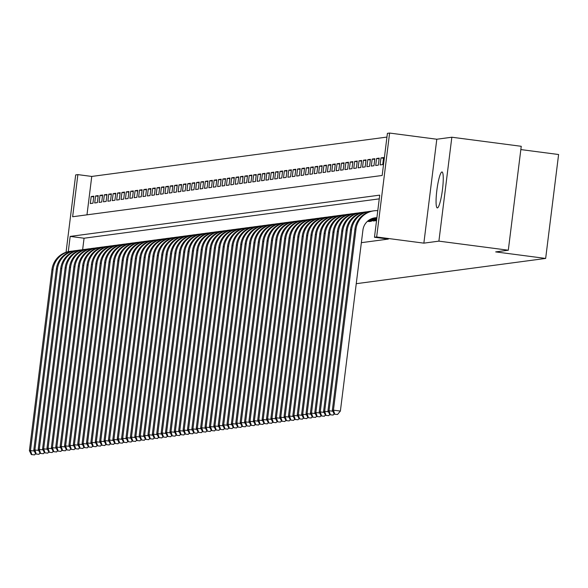 <?xml version="1.0" encoding="UTF-8"?>
<svg xmlns="http://www.w3.org/2000/svg" width="588" height="588" viewBox="0 0 588 588"><rect width="100%" height="100%" fill="white"/><g stroke="black" fill="none" stroke-linecap="round" stroke-linejoin="round"><path stroke-width="0.88" d="M441.897 171.968A18.125 2.742 -82.5 0 0 436.899 189.953A18.125 2.742 -82.5 0 0 437.31 207.917A18.125 2.742 -82.5 0 0 437.421 207.917A18.125 2.742 -82.5 0 0 442.426 189.931A18.125 2.742 -82.5 0 0 442.014 171.968A18.125 2.742 -82.5 0 0 441.897 171.968M66.047 252.274L75.683 174.915L77.881 174.621L72.633 216.751L382.163 175.474L387.411 133.344L389.601 133.057L376.658 236.971L374.468 237.265L379.716 195.135L70.178 236.413L68.282 251.657M436.803 139.231L423.86 243.145L438.898 241.139L508.304 250.216L521.247 146.302L451.841 137.224L436.803 139.231L389.601 133.057M520.843 149.58L558.6 154.519L545.657 258.433L356.247 283.695M386.948 137.077L91.757 176.437L77.881 174.621M438.898 241.139L451.841 137.224M373.13 220.89L375.739 220.735L375.82 220.081M368.735 221.47L371.344 221.323L371.425 220.669M93.749 196.87L91.199 196.539L93.83 196.186L92.955 203.205L90.324 203.558L91.199 196.539M98.137 196.282L95.587 195.951L98.225 195.598L97.351 202.625L94.712 202.97L95.587 195.951M102.525 195.701L99.982 195.363L102.613 195.018L101.739 202.037L99.107 202.39L99.982 195.363M106.92 195.113L104.37 194.782L107.001 194.43L106.127 201.449L103.495 201.802L104.37 194.782M111.308 194.525L108.758 194.194L111.397 193.842L110.522 200.868L107.883 201.214L108.758 194.194M115.704 193.944L113.153 193.606L115.785 193.261L114.91 200.28L112.279 200.633L113.153 193.606M120.092 193.356L117.541 193.026L120.172 192.673L119.305 199.692L116.667 200.045L117.541 193.026M124.48 192.768L121.929 192.438L124.568 192.085L123.693 199.111L121.054 199.457L121.929 192.438M128.875 192.188L126.324 191.85L128.956 191.504L128.081 198.524L125.45 198.876L126.324 191.85M133.263 191.6L130.712 191.269L133.351 190.916L132.476 197.936L129.838 198.288L130.712 191.269M137.651 191.019L135.1 190.681L137.739 190.328L136.864 197.355L134.233 197.7L135.1 190.681M142.046 190.431L139.496 190.1L142.127 189.748L141.252 196.767L138.621 197.12L139.496 190.1M146.434 189.843L143.884 189.512L146.522 189.16L145.648 196.179L143.009 196.532L143.884 189.512M150.822 189.262L148.279 188.924L150.91 188.572L150.036 195.598L147.404 195.944L148.279 188.924M155.217 188.674L152.667 188.344L155.298 187.991L154.423 195.01L151.792 195.363L152.667 188.344M159.605 188.087L157.055 187.756L159.693 187.403L158.819 194.422L156.18 194.775L157.055 187.756M163.993 187.506L161.45 187.168L164.081 186.815L163.207 193.842L160.575 194.194L161.45 187.168M168.388 186.918L165.838 186.587L168.469 186.234L167.595 193.254L164.963 193.606L165.838 186.587M172.776 186.33L170.226 185.999L172.865 185.646L171.99 192.666L169.351 193.018L170.226 185.999M177.164 185.749L174.621 185.411L177.253 185.058L176.378 192.085L173.747 192.438L174.621 185.411M181.56 185.161L179.009 184.83L181.641 184.478L180.766 191.497L178.135 191.85L179.009 184.83M185.948 184.573L183.397 184.242L186.036 183.89L185.161 190.909L182.523 191.262L183.397 184.242M190.343 183.993L187.792 183.654L190.424 183.302L189.549 190.328L186.918 190.681L187.792 183.654M194.731 183.405L192.18 183.074L194.812 182.721L193.937 189.74L191.306 190.093L192.18 183.074M199.119 182.817L196.568 182.486L199.207 182.133L198.332 189.152L195.694 189.505L196.568 182.486M203.514 182.236L200.964 181.898L203.595 181.552L202.72 188.572L200.089 188.924L200.964 181.898M207.902 181.648L205.352 181.317L207.99 180.964L207.116 187.984L204.477 188.336L205.352 181.317M212.29 181.06L209.74 180.729L212.378 180.376L211.504 187.396L208.865 187.748L209.74 180.729M216.685 180.479L214.135 180.141L216.766 179.796L215.892 186.815L213.26 187.168L214.135 180.141M221.073 179.891L218.523 179.561L221.161 179.208L220.287 186.227L217.648 186.58L218.523 179.561M225.461 179.303L222.918 178.972L225.549 178.62L224.675 185.646L222.044 185.992L222.918 178.972M229.857 178.723L227.306 178.384L229.937 178.039L229.063 185.058L226.431 185.411L227.306 178.384M234.244 178.135L231.694 177.804L234.333 177.451L233.458 184.47L230.819 184.823L231.694 177.804M238.632 177.547L236.089 177.216L238.721 176.863L237.846 183.89L235.215 184.235L236.089 177.216M243.028 176.966L240.477 176.628L243.109 176.282L242.234 183.302L239.603 183.654L240.477 176.628M247.416 176.378L244.865 176.047L247.504 175.694L246.629 182.714L243.991 183.066L244.865 176.047M251.804 175.79L249.261 175.459L251.892 175.106L251.017 182.133L248.386 182.478L249.261 175.459M256.199 175.209L253.649 174.871L256.28 174.526L255.405 181.545L252.774 181.898L253.649 174.871M260.587 174.621L258.036 174.291L260.675 173.938L259.8 180.957L257.162 181.31L258.036 174.291M264.975 174.033L262.432 173.703L265.063 173.35L264.188 180.376L261.557 180.722L262.432 173.703M269.37 173.453L266.82 173.115L269.451 172.769L268.576 179.788L265.945 180.141L266.82 173.115M273.758 172.865L271.208 172.534L273.846 172.181L272.972 179.2L270.333 179.553L271.208 172.534M278.153 172.284L275.603 171.946L278.234 171.593L277.36 178.62L274.728 178.965L275.603 171.946M282.541 171.696L279.991 171.358L282.622 171.012L281.748 178.032L279.116 178.384L279.991 171.358M286.929 171.108L284.379 170.777L287.017 170.424L286.143 177.444L283.504 177.797L284.379 170.777M291.325 170.527L288.774 170.189L291.405 169.836L290.531 176.863L287.899 177.208L288.774 170.189M295.713 169.939L293.162 169.609L295.801 169.256L294.926 176.275L292.287 176.628L293.162 169.609M300.101 169.351L297.55 169.021L300.189 168.668L299.314 175.687L296.675 176.04L297.55 169.021M304.496 168.771L301.945 168.433L304.577 168.08L303.702 175.106L301.071 175.452L301.945 168.433M308.884 168.183L306.333 167.852L308.972 167.499L308.097 174.518L305.459 174.871L306.333 167.852M313.272 167.595L310.729 167.264L313.36 166.911L312.485 173.93L309.854 174.283L310.729 167.264M317.667 167.014L315.117 166.676L317.748 166.323L316.873 173.35L314.242 173.703L315.117 166.676M322.055 166.426L319.505 166.095L322.143 165.743L321.269 172.762L318.63 173.115L319.505 166.095M326.443 165.838L323.9 165.507L326.531 165.154L325.656 172.174L323.025 172.527L323.9 165.507M330.838 165.257L328.288 164.919L330.919 164.566L330.044 171.593L327.413 171.946L328.288 164.919M335.226 164.669L332.676 164.339L335.314 163.986L334.44 171.005L331.801 171.358L332.676 164.339M339.614 164.081L337.071 163.751L339.702 163.398L338.828 170.417L336.196 170.77L337.071 163.751M344.009 163.501L341.459 163.163L344.09 162.817L343.216 169.836L340.584 170.189L341.459 163.163M348.397 162.913L345.847 162.582L348.486 162.229L347.611 169.248L344.972 169.601L345.847 162.582M352.785 162.325L350.242 161.994L352.874 161.641L351.999 168.66L349.368 169.013L350.242 161.994M357.181 161.744L354.63 161.406L357.261 161.061L356.387 168.08L353.755 168.433L354.63 161.406M361.569 161.156L359.018 160.825L361.657 160.473L360.782 167.492L358.143 167.845L359.018 160.825M365.964 160.568L363.413 160.237L366.045 159.885L365.17 166.911L362.539 167.257L363.413 160.237M370.352 159.987L367.801 159.649L370.44 159.304L369.565 166.323L366.927 166.676L367.801 159.649M374.74 159.399L372.189 159.069L374.828 158.716L373.953 165.735L371.315 166.088L372.189 159.069M379.135 158.811L376.585 158.481L379.216 158.128L378.341 165.154L375.71 165.5L376.585 158.481M383.523 158.231L380.973 157.893L383.611 157.547L382.737 164.566L380.098 164.919L380.973 157.893M91.757 176.437L86.98 214.84M361.355 242.675L388.345 239.081L374.468 237.265M379.253 198.862L84.062 238.228L82.636 249.672M423.86 243.145L376.658 236.971M508.304 250.216L495.684 251.899L545.657 258.433M84.062 238.228L70.178 236.413M31.355 454.583L34.574 454.884L31.355 454.583L29.4 450.702L51.942 269.694A21.241 20.984 -97.6 0 1 69.957 251.363L71.06 251.216A21.241 20.984 -97.6 0 1 72.714 251.061M29.4 450.702L30.495 450.555L53.045 269.547A21.241 20.984 -97.6 0 1 71.06 251.216M31.796 454.524L30.495 450.555L34.258 451.047M35.589 453.679L34.574 454.884M35.75 453.995L38.962 454.303L35.75 453.995L33.788 450.121L56.338 269.106A21.241 20.984 -97.6 0 1 74.353 250.775L75.448 250.628A21.241 20.984 -97.6 0 1 77.102 250.473M33.788 450.121L34.89 449.974L57.433 268.959A21.241 20.984 -97.6 0 1 75.448 250.628M36.184 453.936L34.89 449.974L38.654 450.467M39.977 453.091L38.962 454.303M40.138 453.414L43.35 453.715L40.138 453.414L38.183 449.533L60.726 268.525A21.241 20.984 -97.6 0 1 78.741 250.187L79.836 250.04A21.241 20.984 -97.6 0 1 81.497 249.885M38.183 449.533L39.278 449.386L61.828 268.378A21.241 20.984 -97.6 0 1 79.836 250.04M40.579 453.355L39.278 449.386L43.042 449.879M44.365 452.503L43.35 453.715M44.526 452.826L47.746 453.127L44.526 452.826L42.571 448.945L65.121 267.937A21.241 20.984 -97.6 0 1 83.128 249.606L84.231 249.459A21.241 20.984 -97.6 0 1 85.885 249.305M42.571 448.945L43.666 448.798L66.216 267.79A21.241 20.984 -97.6 0 1 84.231 249.459M44.967 452.767L43.666 448.798L47.43 449.291M48.76 451.922L47.746 453.127M48.922 452.238L52.134 452.547L48.922 452.238L46.959 448.365L69.509 267.349A21.241 20.984 -97.6 0 1 87.524 249.018L88.619 248.871A21.241 20.984 -97.6 0 1 90.273 248.717M46.959 448.365L48.062 448.218L70.604 267.202A21.241 20.984 -97.6 0 1 88.619 248.871M49.355 452.179L48.062 448.218L51.825 448.71M53.148 451.334L52.134 452.547M53.31 451.657L56.522 451.959L53.31 451.657L51.354 447.777L73.897 266.768A21.241 20.984 -97.6 0 1 91.912 248.43L93.014 248.283A21.241 20.984 -97.6 0 1 94.668 248.129M51.354 447.777L52.45 447.63L74.999 266.621A21.241 20.984 -97.6 0 1 93.014 248.283M53.751 451.599L52.45 447.63L56.213 448.122M57.536 450.746L56.522 451.959M57.697 451.07L60.917 451.378L57.697 451.07L55.742 447.189L78.292 266.18A21.241 20.984 -97.6 0 1 96.307 247.849L97.402 247.702A21.241 20.984 -97.6 0 1 99.056 247.548M55.742 447.189L56.838 447.042L79.387 266.033A21.241 20.984 -97.6 0 1 97.402 247.702M58.138 451.011L56.838 447.042L60.601 447.534M61.931 450.165L60.917 451.378M62.093 450.481L65.305 450.79L62.093 450.481L60.13 446.608L82.68 265.592A21.241 20.984 -97.6 0 1 100.695 247.261L101.79 247.114A21.241 20.984 -97.6 0 1 103.444 246.96M60.13 446.608L61.233 446.461L83.775 265.445A21.241 20.984 -97.6 0 1 101.79 247.114M62.526 450.423L61.233 446.461L64.996 446.954M66.319 449.577L65.305 450.79M66.481 449.901L69.7 450.202L66.481 449.901L64.526 446.02L87.068 265.012A21.241 20.984 -97.6 0 1 105.083 246.673L106.185 246.526A21.241 20.984 -97.6 0 1 107.839 246.372M64.526 446.02L65.621 445.873L88.171 264.865A21.241 20.984 -97.6 0 1 106.185 246.526M66.922 449.842L65.621 445.873L69.384 446.365M70.707 448.997L69.7 450.202M70.869 449.313L74.088 449.622L70.869 449.313L68.914 445.432L91.463 264.424A21.241 20.984 -97.6 0 1 109.478 246.093L110.573 245.946A21.241 20.984 -97.6 0 1 112.227 245.791M68.914 445.432L70.009 445.285L92.559 264.277A21.241 20.984 -97.6 0 1 110.573 245.946M71.31 449.254L70.009 445.285L73.772 445.777M75.102 448.409L74.088 449.622M75.264 448.725L78.476 449.034L75.264 448.725L73.309 444.851L95.851 263.836A21.241 20.984 -97.6 0 1 113.866 245.505L114.961 245.358A21.241 20.984 -97.6 0 1 116.615 245.203M73.309 444.851L74.404 444.704L96.947 263.689A21.241 20.984 -97.6 0 1 114.961 245.358M75.698 448.666L74.404 444.704L78.167 445.197M79.49 447.821L78.476 449.034M79.652 448.144L82.871 448.446L79.652 448.144L77.697 444.263L100.239 263.255A21.241 20.984 -97.6 0 1 118.254 244.917L119.357 244.77A21.241 20.984 -97.6 0 1 121.01 244.615M77.697 444.263L78.792 444.116L101.342 263.108A21.241 20.984 -97.6 0 1 119.357 244.77M80.093 448.085L78.792 444.116L82.555 444.609M83.878 447.24L82.871 448.446M84.04 447.556L87.259 447.865L84.04 447.556L82.085 443.675L104.635 262.667A21.241 20.984 -97.6 0 1 122.649 244.336L123.745 244.189A21.241 20.984 -97.6 0 1 125.398 244.035M82.085 443.675L83.187 443.528L105.73 262.52A21.241 20.984 -97.6 0 1 123.745 244.189M84.481 447.497L83.187 443.528L86.943 444.021M88.273 446.652L87.259 447.865M88.435 446.968L91.647 447.277L88.435 446.968L86.48 443.095L109.023 262.079A21.241 20.984 -97.6 0 1 127.037 243.748L128.133 243.601A21.241 20.984 -97.6 0 1 129.794 243.447M86.48 443.095L87.575 442.948L110.118 261.932A21.241 20.984 -97.6 0 1 128.133 243.601M88.876 446.909L87.575 442.948L91.338 443.44M92.661 446.064L91.647 447.277M92.823 446.388L96.042 446.689L92.823 446.388L90.868 442.507L113.411 261.498A21.241 20.984 -97.6 0 1 131.425 243.16L132.528 243.013A21.241 20.984 -97.6 0 1 134.182 242.866M90.868 442.507L91.963 442.36L114.513 261.351A21.241 20.984 -97.6 0 1 132.528 243.013M93.264 446.329L91.963 442.36L95.726 442.852M97.057 445.483L96.042 446.689M97.211 445.8L100.43 446.108L97.211 445.8L95.256 441.919L117.806 260.91A21.241 20.984 -97.6 0 1 135.821 242.579L136.916 242.432A21.241 20.984 -97.6 0 1 138.57 242.278M95.256 441.919L96.358 441.772L118.901 260.763A21.241 20.984 -97.6 0 1 136.916 242.432M97.652 445.741L96.358 441.772L100.122 442.264M101.445 444.895L100.43 446.108M101.606 445.212L104.818 445.52L101.606 445.212L99.651 441.338L122.194 260.322A21.241 20.984 -97.6 0 1 140.209 241.991L141.304 241.844A21.241 20.984 -97.6 0 1 142.965 241.69M99.651 441.338L100.746 441.191L123.289 260.183A21.241 20.984 -97.6 0 1 141.304 241.844M102.047 445.16L100.746 441.191L104.51 441.684M105.833 444.308L104.818 445.52M105.994 444.631L109.214 444.932L105.994 444.631L104.039 440.75L126.582 259.742A21.241 20.984 -97.6 0 1 144.597 241.403L145.699 241.256A21.241 20.984 -97.6 0 1 147.353 241.109M104.039 440.75L105.134 440.603L127.684 259.595A21.241 20.984 -97.6 0 1 145.699 241.256M106.435 444.572L105.134 440.603L108.898 441.096M110.228 443.727L109.214 444.932M110.39 444.043L113.602 444.352L110.39 444.043L108.427 440.162L130.977 259.154A21.241 20.984 -97.6 0 1 148.992 240.823L150.087 240.676A21.241 20.984 -97.6 0 1 151.741 240.521M108.427 440.162L109.53 440.015L132.072 259.007A21.241 20.984 -97.6 0 1 150.087 240.676M110.823 443.984L109.53 440.015L113.293 440.508M114.616 443.139L113.602 444.352M114.778 443.462L117.99 443.764L114.778 443.462L112.822 439.581L135.365 258.566A21.241 20.984 -97.6 0 1 153.38 240.235L154.475 240.088A21.241 20.984 -97.6 0 1 156.136 239.933M112.822 439.581L113.918 439.434L136.46 258.426A21.241 20.984 -97.6 0 1 154.475 240.088M115.219 443.403L113.918 439.434L117.681 439.927M119.004 442.551L117.99 443.764M119.166 442.874L122.385 443.176L119.166 442.874L117.21 438.993L139.76 257.985A21.241 20.984 -97.6 0 1 157.768 239.647L158.87 239.5A21.241 20.984 -97.6 0 1 160.524 239.353M117.21 438.993L118.306 438.846L140.855 257.838A21.241 20.984 -97.6 0 1 158.87 239.5M119.607 442.815L118.306 438.846L122.069 439.339M123.399 441.97L122.385 443.176M123.561 442.286L126.773 442.595L123.561 442.286L121.598 438.405L144.148 257.397A21.241 20.984 -97.6 0 1 162.163 239.066L163.258 238.919A21.241 20.984 -97.6 0 1 164.912 238.765M121.598 438.405L122.701 438.258L145.243 257.25A21.241 20.984 -97.6 0 1 163.258 238.919M123.994 442.227L122.701 438.258L126.464 438.751M127.787 441.382L126.773 442.595M127.949 441.706L131.161 442.007L127.949 441.706L125.994 437.825L148.536 256.809A21.241 20.984 -97.6 0 1 166.551 238.478L167.646 238.331A21.241 20.984 -97.6 0 1 169.307 238.177M125.994 437.825L127.089 437.678L149.639 256.669A21.241 20.984 -97.6 0 1 167.646 238.331M128.39 441.647L127.089 437.678L130.852 438.17M132.175 440.794L131.161 442.007M132.337 441.118L135.556 441.419L132.337 441.118L130.382 437.237L152.931 256.228A21.241 20.984 -97.6 0 1 170.946 237.89L172.041 237.743A21.241 20.984 -97.6 0 1 173.695 237.596M130.382 437.237L131.477 437.09L154.027 256.081A21.241 20.984 -97.6 0 1 172.041 237.743M132.778 441.059L131.477 437.09L135.24 437.582M136.57 440.214L135.556 441.419M136.732 440.53L139.944 440.838L136.732 440.53L134.77 436.649L157.319 255.64A21.241 20.984 -97.6 0 1 175.334 237.309L176.429 237.162A21.241 20.984 -97.6 0 1 178.083 237.008M134.77 436.649L135.872 436.502L158.415 255.493A21.241 20.984 -97.6 0 1 176.429 237.162M137.166 440.471L135.872 436.502L139.635 436.994M140.958 439.626L139.944 440.838M141.12 439.949L144.332 440.25L141.12 439.949L139.165 436.068L161.707 255.06A21.241 20.984 -97.6 0 1 179.722 236.721L180.825 236.574A21.241 20.984 -97.6 0 1 182.478 236.42M139.165 436.068L140.26 435.921L162.81 254.913A21.241 20.984 -97.6 0 1 180.825 236.574M141.561 439.89L140.26 435.921L144.023 436.414M145.346 439.038L144.332 440.25M145.508 439.361L148.727 439.662L145.508 439.361L143.553 435.48L166.103 254.472A21.241 20.984 -97.6 0 1 184.118 236.133L185.213 235.994A21.241 20.984 -97.6 0 1 186.866 235.839M143.553 435.48L144.648 435.333L167.198 254.325A21.241 20.984 -97.6 0 1 185.213 235.994M145.949 439.302L144.648 435.333L148.411 435.826M149.742 438.457L148.727 439.662M149.903 438.773L153.115 439.082L149.903 438.773L147.941 434.892L170.491 253.884A21.241 20.984 -97.6 0 1 188.505 235.553L189.601 235.406A21.241 20.984 -97.6 0 1 191.254 235.251M147.941 434.892L149.043 434.752L171.586 253.737A21.241 20.984 -97.6 0 1 189.601 235.406M150.337 438.714L149.043 434.752L152.806 435.238M154.129 437.869L153.115 439.082M154.291 438.192L157.511 438.494L154.291 438.192L152.336 434.311L174.879 253.303A21.241 20.984 -97.6 0 1 192.893 234.965L193.996 234.818A21.241 20.984 -97.6 0 1 195.65 234.663M152.336 434.311L153.431 434.165L175.981 253.156A21.241 20.984 -97.6 0 1 193.996 234.818M154.732 438.134L153.431 434.165L157.194 434.657M158.517 437.281L157.511 438.494M158.679 437.604L161.898 437.906L158.679 437.604L156.724 433.724L179.274 252.715A21.241 20.984 -97.6 0 1 197.289 234.377L198.384 234.237A21.241 20.984 -97.6 0 1 200.038 234.083M156.724 433.724L157.827 433.576L180.369 252.568A21.241 20.984 -97.6 0 1 198.384 234.237M159.12 437.545L157.827 433.576L161.582 434.069M162.913 436.7L161.898 437.906M163.074 437.016L166.286 437.325L163.074 437.016L161.119 433.135L183.662 252.127A21.241 20.984 -97.6 0 1 201.677 233.796L202.772 233.649A21.241 20.984 -97.6 0 1 204.433 233.495M161.119 433.135L162.214 432.996L184.757 251.98A21.241 20.984 -97.6 0 1 202.772 233.649M163.508 436.957L162.214 432.996L165.978 433.488M167.301 436.112L166.286 437.325M167.462 436.436L170.682 436.737L167.462 436.436L165.507 432.555L188.05 251.546A21.241 20.984 -97.6 0 1 206.065 233.208L207.167 233.061A21.241 20.984 -97.6 0 1 208.821 232.907M165.507 432.555L166.602 432.408L189.152 251.399A21.241 20.984 -97.6 0 1 207.167 233.061M167.903 436.377L166.602 432.408L170.366 432.9M171.689 435.524L170.682 436.737M171.85 435.848L175.07 436.149L171.85 435.848L169.895 431.967L192.445 250.958A21.241 20.984 -97.6 0 1 210.46 232.62L211.555 232.481A21.241 20.984 -97.6 0 1 213.209 232.326M169.895 431.967L170.998 431.82L193.54 250.811A21.241 20.984 -97.6 0 1 211.555 232.481M172.291 435.789L170.998 431.82L174.754 432.312M176.084 434.944L175.07 436.149M176.246 435.26L179.458 435.568L176.246 435.26L174.291 431.386L196.833 250.37A21.241 20.984 -97.6 0 1 214.848 232.039L215.943 231.892A21.241 20.984 -97.6 0 1 217.604 231.738M174.291 431.386L175.386 431.239L197.928 250.223A21.241 20.984 -97.6 0 1 215.943 231.892M176.687 435.201L175.386 431.239L179.149 431.732M180.472 434.356L179.458 435.568M180.634 434.679L183.853 434.98L180.634 434.679L178.678 430.798L201.221 249.79A21.241 20.984 -97.6 0 1 219.236 231.451L220.338 231.304A21.241 20.984 -97.6 0 1 221.992 231.15M178.678 430.798L179.774 430.651L202.323 249.643A21.241 20.984 -97.6 0 1 220.338 231.304M181.075 434.62L179.774 430.651L183.537 431.144M184.867 433.768L183.853 434.98M185.029 434.091L188.241 434.392L185.029 434.091L183.066 430.21L205.616 249.202A21.241 20.984 -97.6 0 1 223.631 230.871L224.726 230.724A21.241 20.984 -97.6 0 1 226.38 230.569M183.066 430.21L184.169 430.063L206.711 249.055A21.241 20.984 -97.6 0 1 224.726 230.724M185.463 434.032L184.169 430.063L187.932 430.556M189.255 433.187L188.241 434.392M189.417 433.503L192.629 433.812L189.417 433.503L187.462 429.63L210.004 248.614A21.241 20.984 -97.6 0 1 228.019 230.283L229.114 230.136A21.241 20.984 -97.6 0 1 230.775 229.981M187.462 429.63L188.557 429.483L211.099 248.467A21.241 20.984 -97.6 0 1 229.114 230.136M189.858 433.444L188.557 429.483L192.32 429.975M193.643 432.599L192.629 433.812M193.805 432.922L197.024 433.224L193.805 432.922L191.85 429.042L214.392 248.033A21.241 20.984 -97.6 0 1 232.407 229.695L233.509 229.548A21.241 20.984 -97.6 0 1 235.163 229.394M191.85 429.042L192.945 428.895L215.495 247.886A21.241 20.984 -97.6 0 1 233.509 229.548M194.246 432.864L192.945 428.895L196.708 429.387M198.038 432.011L197.024 433.224M198.2 432.334L201.412 432.636L198.2 432.334L196.238 428.454L218.787 247.445A21.241 20.984 -97.6 0 1 236.802 229.114L237.897 228.967A21.241 20.984 -97.6 0 1 239.551 228.813M196.238 428.454L197.34 428.307L219.883 247.298A21.241 20.984 -97.6 0 1 237.897 228.967M198.634 432.276L197.34 428.307L201.103 428.799M202.426 431.43L201.412 432.636M202.588 431.746L205.8 432.055L202.588 431.746L200.633 427.873L223.175 246.857A21.241 20.984 -97.6 0 1 241.19 228.526L242.285 228.379A21.241 20.984 -97.6 0 1 243.946 228.225M200.633 427.873L201.728 427.726L224.278 246.71A21.241 20.984 -97.6 0 1 242.285 228.379M203.029 431.688L201.728 427.726L205.491 428.218M206.814 430.842L205.8 432.055M206.976 431.166L210.195 431.467L206.976 431.166L205.021 427.285L227.571 246.276A21.241 20.984 -97.6 0 1 245.578 227.938L246.681 227.791A21.241 20.984 -97.6 0 1 248.334 227.637M205.021 427.285L206.116 427.138L228.666 246.129A21.241 20.984 -97.6 0 1 246.681 227.791M207.417 431.107L206.116 427.138L209.879 427.63M211.21 430.262L210.195 431.467M211.371 430.578L214.583 430.886L211.371 430.578L209.409 426.697L231.959 245.688A21.241 20.984 -97.6 0 1 249.974 227.358L251.069 227.211A21.241 20.984 -97.6 0 1 252.722 227.056M209.409 426.697L210.511 426.55L233.054 245.541A21.241 20.984 -97.6 0 1 251.069 227.211M211.805 430.519L210.511 426.55L214.275 427.042M215.598 429.674L214.583 430.886M215.759 429.99L218.971 430.298L215.759 429.99L213.804 426.116L236.347 245.1A21.241 20.984 -97.6 0 1 254.361 226.77L255.464 226.623A21.241 20.984 -97.6 0 1 257.118 226.468M213.804 426.116L214.899 425.969L237.449 244.953A21.241 20.984 -97.6 0 1 255.464 226.623M216.2 429.931L214.899 425.969L218.662 426.462M219.986 429.086L218.971 430.298M220.147 429.409L223.366 429.71L220.147 429.409L218.192 425.528L240.742 244.52A21.241 20.984 -97.6 0 1 258.757 226.182L259.852 226.035A21.241 20.984 -97.6 0 1 261.506 225.88M218.192 425.528L219.287 425.381L241.837 244.373A21.241 20.984 -97.6 0 1 259.852 226.035M220.588 429.35L219.287 425.381L223.05 425.874M224.381 428.505L223.366 429.71M224.542 428.821L227.754 429.13L224.542 428.821L222.58 424.94L245.13 243.932A21.241 20.984 -97.6 0 1 263.145 225.601L264.24 225.454A21.241 20.984 -97.6 0 1 265.894 225.3M222.58 424.94L223.683 424.793L246.225 243.785A21.241 20.984 -97.6 0 1 264.24 225.454M224.976 428.762L223.683 424.793L227.446 425.286M228.769 427.917L227.754 429.13M228.93 428.233L232.142 428.542L228.93 428.233L226.975 424.36L249.518 243.344A21.241 20.984 -97.6 0 1 267.533 225.013L268.635 224.866A21.241 20.984 -97.6 0 1 270.289 224.712M226.975 424.36L228.071 424.213L250.62 243.197A21.241 20.984 -97.6 0 1 268.635 224.866M229.371 428.174L228.071 424.213L231.834 424.705M233.157 427.329L232.142 428.542M233.318 427.652L236.538 427.954L233.318 427.652L231.363 423.772L253.913 242.763A21.241 20.984 -97.6 0 1 271.928 224.425L273.023 224.278A21.241 20.984 -97.6 0 1 274.677 224.131M231.363 423.772L232.458 423.625L255.008 242.616A21.241 20.984 -97.6 0 1 273.023 224.278M233.759 427.594L232.458 423.625L236.222 424.117M237.552 426.748L236.538 427.954M237.714 427.064L240.926 427.373L237.714 427.064L235.751 423.184L258.301 242.175A21.241 20.984 -97.6 0 1 276.316 223.844L277.411 223.697A21.241 20.984 -97.6 0 1 279.065 223.543M235.751 423.184L236.854 423.037L259.396 242.028A21.241 20.984 -97.6 0 1 277.411 223.697M238.147 427.006L236.854 423.037L240.617 423.529M241.94 426.16L240.926 427.373M242.102 426.476L245.321 426.785L242.102 426.476L240.147 422.603L262.689 241.587A21.241 20.984 -97.6 0 1 280.704 223.256L281.806 223.109A21.241 20.984 -97.6 0 1 283.46 222.955M240.147 422.603L241.242 422.456L263.791 241.44A21.241 20.984 -97.6 0 1 281.806 223.109M242.543 426.425L241.242 422.456L245.005 422.948M246.328 425.572L245.321 426.785M246.49 425.896L249.709 426.197L246.49 425.896L244.534 422.015L267.084 241.006A21.241 20.984 -97.6 0 1 285.099 222.668L286.194 222.521A21.241 20.984 -97.6 0 1 287.848 222.374M244.534 422.015L245.637 421.868L268.179 240.859A21.241 20.984 -97.6 0 1 286.194 222.521M246.931 425.837L245.637 421.868L249.393 422.36M250.723 424.992L249.709 426.197M250.885 425.308L254.097 425.616L250.885 425.308L248.93 421.427L271.472 240.419A21.241 20.984 -97.6 0 1 289.487 222.088L290.582 221.941A21.241 20.984 -97.6 0 1 292.243 221.786M248.93 421.427L250.025 421.28L272.567 240.271A21.241 20.984 -97.6 0 1 290.582 221.941M251.326 425.249L250.025 421.28L253.788 421.772M255.111 424.404L254.097 425.616M255.273 424.727L258.492 425.028L255.273 424.727L253.318 420.846L275.86 239.831A21.241 20.984 -97.6 0 1 293.875 221.5L294.978 221.353A21.241 20.984 -97.6 0 1 296.631 221.198M253.318 420.846L254.413 420.699L276.963 239.691A21.241 20.984 -97.6 0 1 294.978 221.353M255.714 424.668L254.413 420.699L258.176 421.192M259.499 423.816L258.492 425.028M259.661 424.139L262.88 424.44L259.661 424.139L257.706 420.258L280.255 239.25A21.241 20.984 -97.6 0 1 298.27 220.912L299.365 220.765A21.241 20.984 -97.6 0 1 301.019 220.618M257.706 420.258L258.808 420.111L281.351 239.103A21.241 20.984 -97.6 0 1 299.365 220.765M260.102 424.08L258.808 420.111L262.571 420.604M263.894 423.235L262.88 424.44M264.056 423.551L267.268 423.86L264.056 423.551L262.101 419.67L284.643 238.662A21.241 20.984 -97.6 0 1 302.658 220.331L303.753 220.184A21.241 20.984 -97.6 0 1 305.415 220.03M262.101 419.67L263.196 419.523L285.739 238.515A21.241 20.984 -97.6 0 1 303.753 220.184M264.497 423.492L263.196 419.523L266.959 420.016M268.282 422.647L267.268 423.86M268.444 422.97L271.663 423.272L268.444 422.97L266.489 419.09L289.031 238.074A21.241 20.984 -97.6 0 1 307.046 219.743L308.149 219.596A21.241 20.984 -97.6 0 1 309.803 219.442M266.489 419.09L267.584 418.943L290.134 237.934A21.241 20.984 -97.6 0 1 308.149 219.596M268.885 422.912L267.584 418.943L271.347 419.435M272.678 422.059L271.663 423.272M272.839 422.382L276.051 422.684L272.839 422.382L270.877 418.502L293.427 237.493A21.241 20.984 -97.6 0 1 311.442 219.155L312.537 219.008A21.241 20.984 -97.6 0 1 314.19 218.861M270.877 418.502L271.979 418.355L294.522 237.346A21.241 20.984 -97.6 0 1 312.537 219.008M273.273 422.324L271.979 418.355L275.743 418.847M277.066 421.478L276.051 422.684M277.227 421.794L280.439 422.103L277.227 421.794L275.272 417.914L297.815 236.905A21.241 20.984 -97.6 0 1 315.829 218.574L316.925 218.427A21.241 20.984 -97.6 0 1 318.586 218.273M275.272 417.914L276.367 417.767L298.91 236.758A21.241 20.984 -97.6 0 1 316.925 218.427M277.668 421.736L276.367 417.767L280.131 418.259M281.454 420.89L280.439 422.103M281.615 421.214L284.835 421.515L281.615 421.214L279.66 417.333L302.203 236.317A21.241 20.984 -97.6 0 1 320.217 217.986L321.32 217.839A21.241 20.984 -97.6 0 1 322.974 217.685M279.66 417.333L280.755 417.186L303.305 236.178A21.241 20.984 -97.6 0 1 321.32 217.839M282.056 421.155L280.755 417.186L284.519 417.678M285.849 420.302L284.835 421.515M286.011 420.626L289.222 420.927L286.011 420.626L284.048 416.745L306.598 235.737A21.241 20.984 -97.6 0 1 324.613 217.398L325.708 217.259A21.241 20.984 -97.6 0 1 327.362 217.104M284.048 416.745L285.151 416.598L307.693 235.59A21.241 20.984 -97.6 0 1 325.708 217.259M286.444 420.567L285.151 416.598L288.914 417.09M290.237 419.722L289.222 420.927M290.399 420.038L293.61 420.346L290.399 420.038L288.443 416.157L310.986 235.149A21.241 20.984 -97.6 0 1 329.001 216.818L330.096 216.671A21.241 20.984 -97.6 0 1 331.757 216.516M288.443 416.157L289.539 416.017L312.088 235.002A21.241 20.984 -97.6 0 1 330.096 216.671M290.839 419.979L289.539 416.017L293.302 416.502M294.625 419.134L293.61 420.346M294.786 419.457L298.006 419.759L294.786 419.457L292.831 415.576L315.381 234.568A21.241 20.984 -97.6 0 1 333.389 216.23L334.491 216.083A21.241 20.984 -97.6 0 1 336.145 215.928M292.831 415.576L293.926 415.429L316.476 234.421A21.241 20.984 -97.6 0 1 334.491 216.083M295.227 419.398L293.926 415.429L297.69 415.922M299.02 418.546L298.006 419.759M299.182 418.869L302.394 419.17L299.182 418.869L297.219 414.988L319.769 233.98A21.241 20.984 -97.6 0 1 337.784 215.642L338.879 215.502A21.241 20.984 -97.6 0 1 340.533 215.348M297.219 414.988L298.322 414.841L320.864 233.833A21.241 20.984 -97.6 0 1 338.879 215.502M299.615 418.81L298.322 414.841L302.085 415.334M303.408 417.965L302.394 419.17M303.57 418.281L306.782 418.59L303.57 418.281L301.615 414.4L324.157 233.392A21.241 20.984 -97.6 0 1 342.172 215.061L343.274 214.914A21.241 20.984 -97.6 0 1 344.928 214.76M301.615 414.4L302.71 414.261L325.26 233.245A21.241 20.984 -97.6 0 1 343.274 214.914M304.011 418.222L302.71 414.261L306.473 414.753M307.796 417.377L306.782 418.59M307.958 417.7L311.177 418.002L307.958 417.7L306.003 413.82L328.552 232.811A21.241 20.984 -97.6 0 1 346.567 214.473L347.662 214.326A21.241 20.984 -97.6 0 1 349.316 214.172M306.003 413.82L307.098 413.673L329.647 232.664A21.241 20.984 -97.6 0 1 347.662 214.326M308.399 417.642L307.098 413.673L310.861 414.165M312.191 416.789L311.177 418.002M312.353 417.113L315.565 417.414L312.353 417.113L310.39 413.232L332.94 232.223A21.241 20.984 -97.6 0 1 350.955 213.885L352.05 213.745A21.241 20.984 -97.6 0 1 353.704 213.591M310.39 413.232L311.493 413.085L334.035 232.076A21.241 20.984 -97.6 0 1 352.05 213.745M312.787 417.054L311.493 413.085L315.256 413.577M316.579 416.208L315.565 417.414M370.58 221.426L367.75 221.051M369.477 221.573L367.463 221.309M316.741 416.525L319.96 416.833L316.741 416.525L314.786 412.644L337.328 231.635A21.241 20.984 -97.6 0 1 355.343 213.304L356.446 213.157A21.241 20.984 -97.6 0 1 358.099 213.003M314.786 412.644L315.881 412.504L338.431 231.488A21.241 20.984 -97.6 0 1 356.446 213.157M317.182 416.466L315.881 412.504L319.644 412.996M320.967 415.62L319.96 416.833M374.968 220.838L369.051 220.066M373.872 220.985L368.698 220.309M321.129 415.944L324.348 416.245L321.129 415.944L319.174 412.063L341.724 231.055A21.241 20.984 -97.6 0 1 359.738 212.716L360.834 212.569A21.241 20.984 -97.6 0 1 362.487 212.415M319.174 412.063L320.276 411.916L342.819 230.908A21.241 20.984 -97.6 0 1 360.834 212.569M321.57 415.885L320.276 411.916L324.032 412.409M325.362 415.032L324.348 416.245M376.629 219.897L370.69 219.118M376.592 220.184L370.242 219.353M325.524 415.356L328.736 415.657L325.524 415.356L323.569 411.475L346.111 230.467A21.241 20.984 -97.6 0 1 364.126 212.136L365.221 211.989A21.241 20.984 -97.6 0 1 366.875 211.834M323.569 411.475L324.664 411.328L347.207 230.32A21.241 20.984 -97.6 0 1 365.221 211.989M325.958 415.297L324.664 411.328L328.427 411.82M329.75 414.452L328.736 415.657M376.768 218.758L374.174 218.413A14.163 13.987 82.4 0 0 372.77 218.302M376.739 219.037L373.071 218.56A14.163 13.987 82.4 0 0 372.233 218.479M329.912 414.768L333.131 415.077L329.912 414.768L327.957 410.894L350.499 229.879A21.241 20.984 -97.6 0 1 368.514 211.548L369.617 211.401A21.241 20.984 -97.6 0 1 371.271 211.246M327.957 410.894L329.052 410.747L351.602 229.732A21.241 20.984 -97.6 0 1 369.617 211.401M330.353 414.709L329.052 410.747L332.815 411.24M334.138 413.864L333.131 415.077M376.879 217.913A14.163 13.987 82.4 0 0 374.394 217.92M376.901 217.714A14.163 13.987 82.4 0 0 362.928 230.055L340.386 411.063L337.519 414.489L334.3 414.187L337.519 414.489M334.3 414.187L332.345 410.306L354.895 229.298A21.241 20.984 -97.6 0 1 372.91 210.96L374.005 210.813A21.241 20.984 -97.6 0 1 377.783 210.658M332.345 410.306L333.447 410.159L355.99 229.151A21.241 20.984 -97.6 0 1 374.005 210.813M334.741 414.128L333.447 410.159L340.386 411.063M51.942 269.694L53.045 269.547M56.338 269.106L57.433 268.959M60.726 268.525L61.828 268.378M65.121 267.937L66.216 267.79M69.509 267.349L70.604 267.202M73.897 266.768L74.999 266.621M78.292 266.18L79.387 266.033M82.68 265.592L83.775 265.445M87.068 265.012L88.171 264.865M91.463 264.424L92.559 264.277M95.851 263.836L96.947 263.689M100.239 263.255L101.342 263.108M104.635 262.667L105.73 262.52M109.023 262.079L110.118 261.932M113.411 261.498L114.513 261.351M117.806 260.91L118.901 260.763M122.194 260.322L123.289 260.183M126.582 259.742L127.684 259.595M130.977 259.154L132.072 259.007M135.365 258.566L136.46 258.426M139.76 257.985L140.855 257.838M144.148 257.397L145.243 257.25M148.536 256.809L149.639 256.669M152.931 256.228L154.027 256.081M157.319 255.64L158.415 255.493M161.707 255.06L162.81 254.913M166.103 254.472L167.198 254.325M170.491 253.884L171.586 253.737M174.879 253.303L175.981 253.156M179.274 252.715L180.369 252.568M183.662 252.127L184.757 251.98M188.05 251.546L189.152 251.399M192.445 250.958L193.54 250.811M196.833 250.37L197.928 250.223M201.221 249.79L202.323 249.643M205.616 249.202L206.711 249.055M210.004 248.614L211.099 248.467M214.392 248.033L215.495 247.886M218.787 247.445L219.883 247.298M223.175 246.857L224.278 246.71M227.571 246.276L228.666 246.129M231.959 245.688L233.054 245.541M236.347 245.1L237.449 244.953M240.742 244.52L241.837 244.373M245.13 243.932L246.225 243.785M249.518 243.344L250.62 243.197M253.913 242.763L255.008 242.616M258.301 242.175L259.396 242.028M262.689 241.587L263.791 241.44M267.084 241.006L268.179 240.859M271.472 240.419L272.567 240.271M275.86 239.831L276.963 239.691M280.255 239.25L281.351 239.103M284.643 238.662L285.739 238.515M289.031 238.074L290.134 237.934M293.427 237.493L294.522 237.346M297.815 236.905L298.91 236.758M302.203 236.317L303.305 236.178M306.598 235.737L307.693 235.59M310.986 235.149L312.088 235.002M315.381 234.568L316.476 234.421M319.769 233.98L320.864 233.833M324.157 233.392L325.26 233.245M328.552 232.811L329.647 232.664M332.94 232.223L334.035 232.076M337.328 231.635L338.431 231.488M341.724 231.055L342.819 230.908M346.111 230.467L347.207 230.32M373.071 218.56L374.174 218.413M350.499 229.879L351.602 229.732M354.895 229.298L355.99 229.151"/></g></svg>
